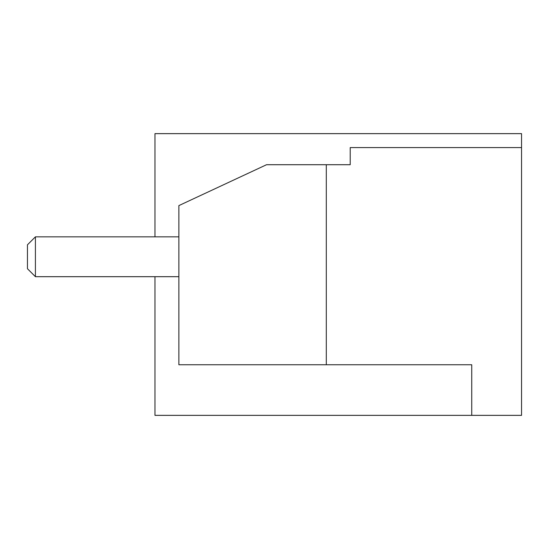 <?xml version="1.0" encoding="UTF-8"?>
<svg xmlns="http://www.w3.org/2000/svg" width="549" height="549" viewBox="0 0 549 549"><rect width="100%" height="100%" fill="white"/><g stroke="black" fill="none" stroke-linecap="round" stroke-linejoin="round"><path stroke-width="0.82" d="M154.962 276.689L154.962 415.36L521.55 415.36L521.55 133.64L154.962 133.64L154.962 236.845M521.55 147.585L350.207 147.585L350.207 164.721L326.298 164.721L326.298 364.756L471.742 364.756L471.742 415.36M326.298 364.756L178.871 364.756L178.871 205.601L266.533 164.721L326.298 164.721M178.871 236.845L35.417 236.845L35.417 276.689L178.871 276.689M35.417 236.845L27.45 244.813L27.45 268.722L35.417 276.689"/></g></svg>
